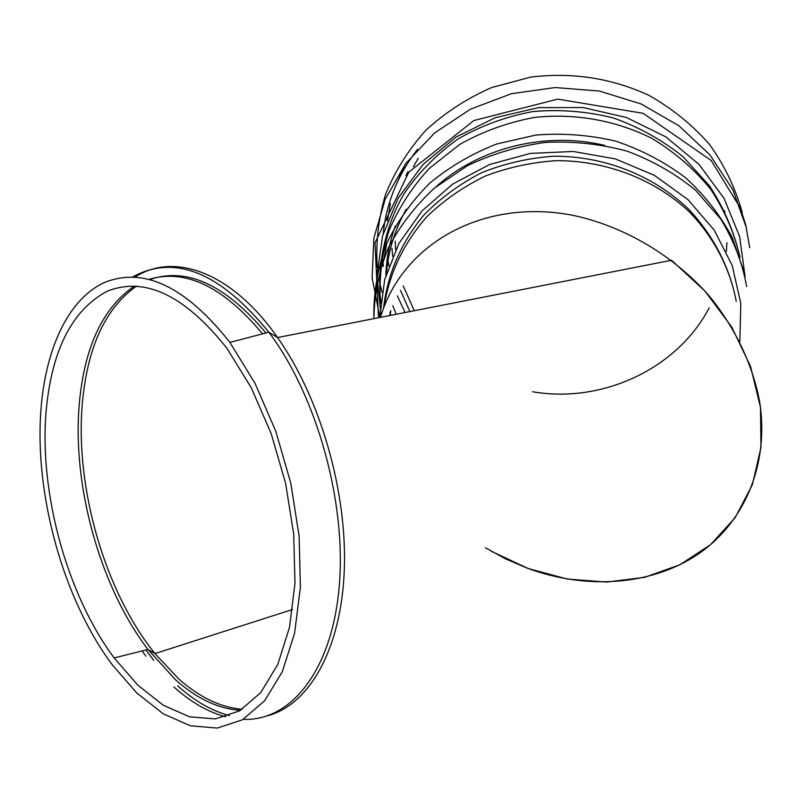 <?xml version="1.0" encoding="UTF-8"?>
<svg xmlns="http://www.w3.org/2000/svg" width="802" height="802" viewBox="0 0 802 802"><rect width="100%" height="100%" fill="white"/><g stroke="black" fill="none" stroke-linecap="round" stroke-linejoin="round"><path stroke-width="1.2" d="M380.509 317.351C401.742 244.961 481.521 198.064 571.956 215.116C623.014 225.723 672.848 254.745 709.289 295.988C735.223 327.898 752.577 364.369 759.614 401.501C769.549 464.428 744.346 523.004 697.56 554.533C650.502 585.901 585.45 589.801 526.914 568.047L505.671 558.914L485.31 547.736M532.538 391.747C601.841 403.787 677.088 369.161 709.199 307.858M726.351 251.407L726.933 242.695M724.908 212.329L724.647 210.846M418.213 158.355L413.351 166.716M395.226 241.131L395.667 249.763M403.195 285.883L414.283 310.725M491.215 551.235L528.257 568.548L567.194 579.024L606.523 582.072L644.628 577.35L679.855 564.788L710.552 544.678L735.163 517.671L752.326 484.799L760.988 447.476L760.476 407.446L750.632 366.664L731.845 327.216L705.018 291.126L671.535 260.259L277.552 337.542C231.858 272.169 174.144 251.718 135.077 277.041M40.902 410.253C34.496 494.874 63.358 599.305 112.19 664.718L136.801 692.998L163.207 713.78L190.395 725.81L217.212 728.066L242.374 719.835L264.53 700.908L282.344 671.645L294.615 633.119L300.389 587.134L299.126 536.147L290.765 483.075L275.738 431.105L255.006 383.316L229.903 342.394C185.703 286.545 143.849 266.595 104.36 282.545C68.25 299.136 45.443 348.76 40.902 410.253M45.925 413.591C39.669 494.754 67.348 595.134 114.165 657.941L137.904 685.239L163.347 705.269L189.543 716.808L215.347 718.903L239.527 710.883L260.78 692.567L277.823 664.347L289.522 627.274L294.986 583.084L293.692 534.152L285.592 483.275L271.136 433.481L251.216 387.697L227.096 348.519C184.881 295.266 144.851 276.199 106.997 291.306C71.538 310.424 51.178 351.186 45.925 413.591M390.714 310.625L390.323 315.427M604.808 145.413C545.51 131.157 479.446 147.708 436.108 186.686M406.253 209.182C394.895 229.452 388.288 250.825 386.444 273.302M386.835 243.036L384.228 257.542M417.501 149.332C397.832 174.806 386.404 202.906 383.206 233.643M382.494 254.284L383.326 266.304M392.739 305.662L396.278 314.254M407.957 171.608L405.952 175.768M391.998 248.51L392.659 256.329M400.469 290.344L409.862 311.587M405.14 164.35L395.286 186.766M390.404 203.578L387.416 221.011M386.514 243.808L386.534 244.399M387.998 260.63L388.86 265.973M397.371 295.928L405.05 312.529M742.251 212.63C735.534 188.34 724.667 165.663 709.64 144.591C692.457 124.952 672.196 108.531 648.858 95.308C611.385 78.075 571.936 72.02 530.513 77.142L491.516 87.608C466.864 98.435 444.909 112.731 425.641 130.485C408.348 149.854 394.955 171.207 385.471 194.545C378.434 218.535 375.687 242.785 377.231 267.307M379.456 281.432L381.993 292.139M746.592 228.38L732.898 189.833L710.001 154.976L678.963 125.814L641.389 104.07L599.345 91.047L555.174 87.538L511.395 93.714L470.463 109.182L434.614 132.942L405.722 163.568L385.191 199.247L373.872 238.014L372.108 277.803L379.747 316.61M745.098 276.77L739.624 236.53L724.036 198.315L699.023 164.4L665.871 136.881L626.452 117.513L583.114 107.548L538.483 107.618L495.255 117.694L456.037 137.062L423.085 164.44L398.183 198.084L382.564 235.908L376.87 275.738L381.13 315.356M740.005 257.472C734.452 233.222 724.647 210.425 710.572 189.082C694.261 169.072 674.713 152.179 651.946 138.405C616.066 120.41 575.204 113.082 534.673 117.403C507.987 122.345 483.065 131.317 459.887 144.32L429.291 168.41C411.837 187.377 398.323 208.38 388.749 231.417C381.642 255.116 378.885 279.096 380.479 303.346M744.266 272.78L732.356 237.753C720.517 215.497 704.998 195.558 685.81 177.944C664.828 162.084 641.57 149.854 616.016 141.242C589.671 134.977 562.964 132.911 535.876 135.047L496.689 143.999C471.746 153.743 449.29 166.926 429.311 183.568C411.185 201.843 396.8 222.224 386.143 244.7C377.832 267.908 373.722 291.597 373.812 315.747M739.845 341.622L740.797 303.276L732.186 265.422L714.261 230.154L687.825 199.477L654.211 175.237L615.264 158.896L573.209 151.468L530.463 153.393L489.511 164.52L452.669 184.119L421.952 210.956L398.935 243.407L384.689 279.587L379.747 317.502M383.496 308.469C387.486 273.993 400.95 242.846 423.897 215.046C440.579 198.004 459.827 183.889 481.661 172.711C504.578 163.498 528.558 158.004 553.581 156.24C603.816 155.919 652.858 175.197 688.116 208.69C713.189 234.976 729.71 267.026 736.196 301.191C729.95 268.139 713.8 237.141 689.189 211.708C654.532 179.287 606.252 160.58 556.598 160.651C531.836 162.225 508.027 167.377 485.18 176.109C463.355 186.746 443.977 200.219 427.025 216.55C403.556 243.227 389.261 273.281 384.148 306.725M136.5 286.103C105.283 308.209 87.207 347.547 82.285 404.128C75.087 487.766 104.811 591.415 154.926 653.59L178.495 678.692C199.297 697.269 220.53 707.464 242.194 709.259M265.933 332.98C225.532 284.77 186.886 266.926 149.994 279.457M177.693 685.88C194.445 700.938 211.678 710.843 229.392 715.595M267.728 715.755C309.301 704.597 341.121 649.329 344.279 570.533C347.406 491.816 320.219 397.802 277.552 337.542L268.85 332.218C220.099 272.349 174.716 253.923 132.701 276.941M145.854 649.991L153.693 660.287M173.944 686.983C190.726 702.111 207.979 712.056 225.713 716.808M243.196 719.364C290.986 721.329 332.038 670.542 339.246 586.312C346.564 502.283 316.79 395.917 268.85 332.218L229.903 342.394M142.074 650.943L145.934 656.166M134.525 286.013C102.616 307.778 84.17 347.386 79.197 404.85C72.28 486.303 100.15 586.783 147.939 649.47L175.367 679.605C196.66 698.662 218.365 708.908 240.48 710.321M262.555 333.863C223.327 286.735 185.573 268.54 149.302 279.276M390.073 312.329L389.922 315.497M395.336 225.953C389.582 242.004 386.414 258.455 385.852 275.297M379.867 295.006L380.8 300.409M749.74 247.718L745.69 224.71L740.266 207.878L711.173 160.49L643.134 113.323L557.751 99.127L473.952 120.501L408.84 172.089L375.005 242.816L378.534 317.732M739.825 256.49C733.99 231.517 723.925 208.039 709.65 186.044L683.164 156.821C662.272 140.029 638.983 127.067 613.319 117.944C586.813 111.318 559.966 109.192 532.779 111.578C506.032 116.561 481.1 125.713 457.982 139.007C436.468 154.415 418.423 172.741 403.857 193.984C384.88 227.317 377.02 264.82 380.619 301.983M746.662 286.545C742.371 262.755 733.71 240.209 720.647 218.906L695.635 190.335C675.474 173.733 652.648 160.681 627.144 151.167C600.638 143.999 573.47 141.062 545.661 142.375C518.102 146.154 492.027 153.934 467.436 165.733L434.423 188.089C415.165 205.974 399.747 226.034 388.148 248.259C378.995 271.256 374.243 294.715 373.892 318.645M292.61 609.48L154.926 653.59L147.939 649.47L114.165 657.941"/></g></svg>

